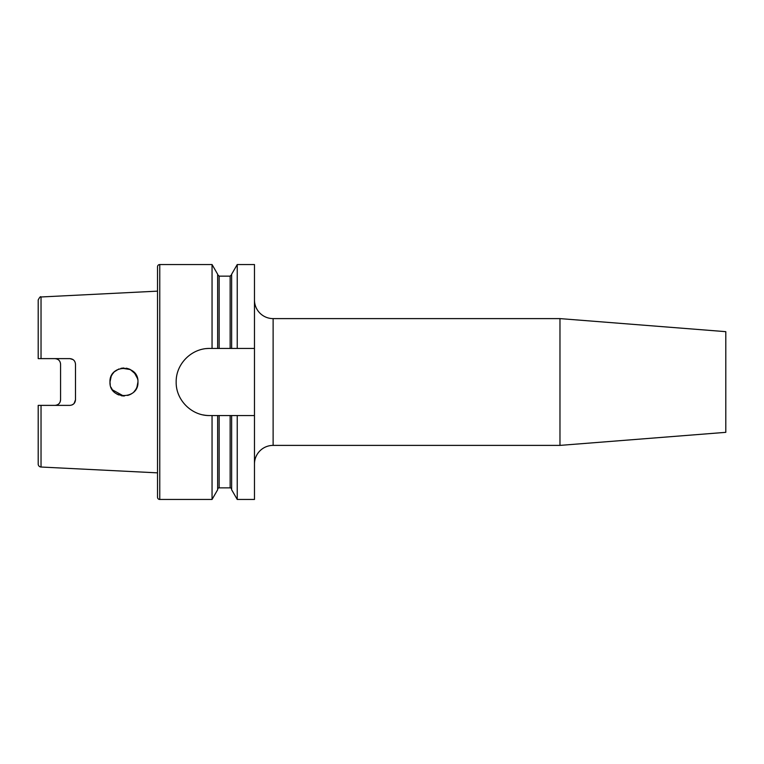 <?xml version="1.0" encoding="UTF-8"?>
<svg xmlns="http://www.w3.org/2000/svg" width="764" height="764" viewBox="0 0 764 764"><rect width="100%" height="100%" fill="white"/><g stroke="black" fill="none" stroke-linecap="round" stroke-linejoin="round"><path stroke-width="1.15" d="M559.974 318.607L725.8 331.662L725.8 432.338L559.974 445.393L559.974 318.607L273.12 318.607A18.642 18.642 0 0 1 254.469 299.966M273.12 318.607L273.12 445.393A18.642 18.642 0 0 0 254.469 464.034M129.765 369.279L126.079 368.181M123.606 368.019L120.96 368.343M118.821 368.993L114.495 371.705M113.931 372.259L112.375 374.169M111.2 376.28L109.978 382C109.147 400.069 138.838 400.011 137.95 382C138.838 363.989 109.166 363.931 109.978 382L110.197 384.473M137.692 379.336L136.928 376.776M135.686 374.379L134.235 372.517L137.491 378.466M110.255 379.25L110.646 377.731M111.238 376.203L112.346 374.217M130.367 369.566L121.743 368.191L124.007 368.019M126.996 368.353L129.192 369.031M130.233 369.499L135.419 373.978M136.88 376.642L137.339 377.932M114.753 371.476L116.663 370.072M132.105 370.635L134.235 372.517M159.762 264.545A2.235 2.235 0 0 0 157.527 266.779L157.527 497.221A2.235 2.235 0 0 0 159.762 499.455L159.762 264.545L212.048 264.545L212.048 348.441L217.654 348.441L217.654 274.247L212.048 264.545M38.2 464.044L38.2 405.378L38.2 448.621L38.2 405.378L41.924 405.378L38.2 405.378L38.2 464.044A2.98 2.98 0 0 0 41.036 467.024L157.527 472.859M73.048 359.596L69.896 358.622L41.036 358.622L41.036 296.976L157.527 291.141M69.896 358.622C73.315 358.975 75.187 360.837 75.493 364.218L75.493 399.782C75.187 403.153 73.325 405.025 69.896 405.378L38.2 405.378M56.775 358.918L54.979 358.622C58.436 359.004 60.299 360.866 60.576 364.218L60.576 399.782C60.299 403.125 58.436 404.996 54.979 405.378M115.803 393.355L118.277 394.768M121.973 395.838L124.389 395.981M127.731 395.466L131.446 393.813M135.744 389.535L135.075 390.49M135.925 389.248L136.937 387.214M136.928 387.243L137.95 382L137.128 386.718M217.654 348.441L254.469 348.441L254.469 499.455L237.241 499.455L231.635 489.753L231.635 415.559L209.728 415.559C191.697 415.941 175.796 400.03 176.169 382.029C175.806 363.97 191.621 348.088 209.728 348.441L212.048 348.441M217.654 489.342A1.49 1.49 0 0 1 219.144 487.852L230.145 487.852A1.49 1.49 0 0 1 231.635 489.342M217.654 415.559L217.654 489.753L212.048 499.455L159.762 499.455M212.048 499.455L212.048 415.559M231.635 348.441L231.635 274.247L237.241 264.545L237.241 348.441M237.241 499.455L237.241 415.559L231.635 415.559M254.469 348.441L254.469 264.545L237.241 264.545M254.469 415.559L237.241 415.559M131.265 393.928L129.24 394.95M123.501 395.972L112.375 389.831M72.255 404.853L73.879 403.707M74.089 403.488L75.493 399.782M38.2 315.379L38.2 358.622L39.136 358.622M38.2 358.622L38.2 299.956L38.2 358.622L41.036 358.622M60.155 401.893L60.576 399.782M135.61 389.745L133.996 391.741M131.742 393.622L130.911 394.138M123.405 395.972L121.266 395.723M118.64 394.931L116.596 393.88M112.384 389.841L111.047 387.358M110.245 384.731L109.978 382M209.728 348.441A33.559 33.559 0 0 0 206.395 348.604M203.157 414.909A33.559 33.559 0 0 0 209.728 415.559M41.036 467.024L41.036 405.378M230.145 487.852L230.145 415.559M219.144 487.852L219.144 415.559M219.144 348.441L219.144 276.148L217.654 274.658M230.145 348.441L230.145 276.148L219.144 276.148M559.974 445.393L273.12 445.393M230.145 276.148L231.635 274.658M41.036 296.976C40.607 296.174 39.661 297.167 38.2 299.956"/></g></svg>
